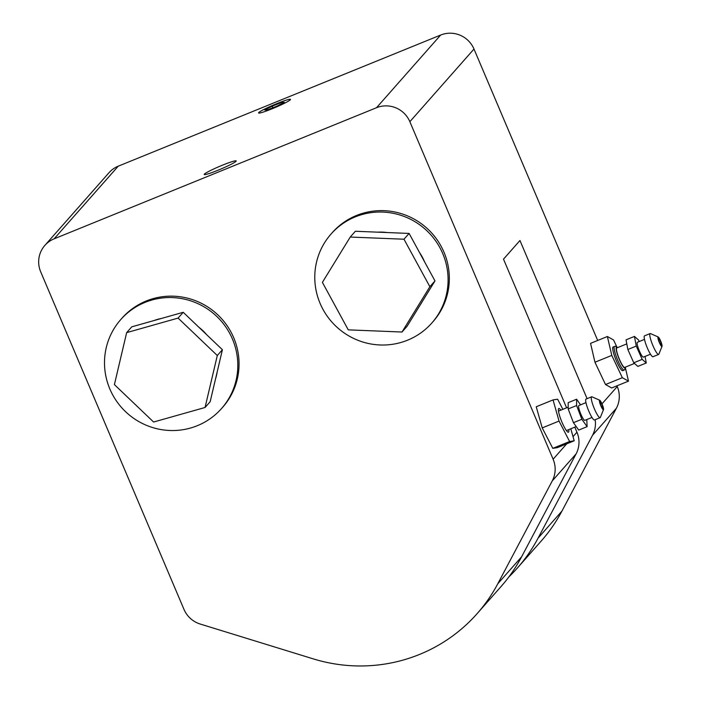 <?xml version="1.0" encoding="UTF-8"?>
<svg xmlns="http://www.w3.org/2000/svg" width="701" height="701" viewBox="0 0 701 701"><rect width="100%" height="100%" fill="white"/><g stroke="black" fill="none" stroke-linecap="round" stroke-linejoin="round"><path stroke-width="1.05" d="M587.087 398.65L519.958 240.504L503.502 259.16L566.601 407.807M558.417 410.541A11.269 1.972 -112.1 0 1 558.925 410.935M566.837 430.388A11.269 1.972 -112.1 0 1 566.741 431.027M600.003 402.006A3.584 0.622 -112.1 0 1 600.126 401.647A3.584 0.622 -112.1 0 1 601.773 404.065A3.584 0.622 -112.1 0 1 602.948 407.921A3.584 0.622 -112.1 0 1 602.825 408.289A3.584 0.622 -112.1 0 1 601.178 405.861A3.584 0.622 -112.1 0 1 600.003 402.006M599.723 400.236L592.012 396.836A11.269 1.972 67.9 0 0 591.618 396.801A11.269 1.972 67.9 0 0 594.045 407.991A11.269 1.972 67.9 0 0 600.109 417.682A11.269 1.972 67.9 0 0 600.371 417.393L603.517 409.577A5.126 0.894 -112.1 0 1 600.643 405.301A5.126 0.894 -112.1 0 1 599.723 400.236A5.126 0.894 -112.1 0 1 602.08 404.091A5.126 0.894 -112.1 0 1 603.579 409.191A5.126 0.894 -112.1 0 1 603.517 409.577M600.109 417.682L594.509 419.969A11.269 1.972 -112.1 0 1 588.437 410.269A11.269 1.972 -112.1 0 1 586.01 399.088L591.618 396.801M591.986 417.454L584.862 420.346A7.991 1.393 -112.1 0 1 580.559 413.476A7.991 1.393 -112.1 0 1 578.833 405.546L585.966 402.646M586.79 419.566L587.105 426.655L581.856 419.259L576.599 405.529L576.599 399.237L580.568 404.836M576.599 399.237L568.187 402.654L568.187 408.946L573.444 422.677L578.693 430.081L587.105 426.655M573.444 422.677L581.856 419.259M568.187 408.946L576.599 405.529M560.853 410.146A12.811 2.234 67.9 0 0 558.504 408.832A12.811 2.234 67.9 0 0 560.669 418.909A12.811 2.234 67.9 0 0 566.592 430.826A12.811 2.234 67.9 0 0 568.003 432.184A12.811 2.234 67.9 0 0 568.765 429.608M570.798 428.784L574.198 440.798L569.615 441.507L559.039 421.064L553.045 399.912L557.628 399.202L562.868 409.331M553.045 399.912L536.23 406.755L542.223 427.908L559.039 421.064M569.615 441.507L552.791 448.351L542.223 427.908M574.198 440.798L557.374 447.641L552.791 448.351M422.326 301.491A46.941 46.047 41.4 0 1 420.074 305.154M377.778 232.171A46.941 46.047 41.4 0 1 387.066 232.539M419.522 252.553A46.941 46.047 41.4 0 1 424.455 261.604M409.104 233.433L355.363 231.26L350.246 237.052L403.986 239.216L409.104 233.433L434.979 280.917L407.115 326.237L402.006 332.029L348.266 329.856L322.39 282.372L350.246 237.052M403.986 239.216L429.871 286.709L434.979 280.917M429.871 286.709L402.006 332.029M217.17 371.959A46.941 46.047 41.4 0 1 215.522 378.943M154.027 320.55A46.941 46.047 41.4 0 1 161.432 318.456M198.944 327.323A46.941 46.047 41.4 0 1 206.664 334.684M183.215 312.295L131.762 326.841L126.653 332.633L178.098 318.088L183.215 312.295L222.41 349.729L210.169 401.699L205.051 407.491L153.607 422.028L114.403 384.604L126.653 332.633M178.098 318.088L217.301 355.521L222.41 349.729M217.301 355.521L205.051 407.491M442.568 253.184A67.217 65.938 41.4 0 1 431.834 323.003A67.217 65.938 41.4 0 1 337.803 327.963A67.217 65.938 41.4 0 1 331.038 234.046A67.217 65.938 41.4 0 1 442.568 253.184M331.038 234.046L332.274 232.644A67.217 65.938 41.4 0 1 443.803 251.782A67.217 65.938 41.4 0 1 433.069 321.601L431.834 323.003M477.153 613.603A159.846 156.796 -138.6 0 1 313.181 658.852L200.258 624.056A25.613 25.131 41.4 0 1 183.969 609.353L40.702 271.848A25.613 25.131 41.4 0 1 44.864 245.394A25.613 25.131 41.4 0 1 54.1 238.848L376.516 107.717A25.613 25.131 41.4 0 1 409.857 121.711L553.115 459.216A25.613 25.131 41.4 0 1 552.265 480.895L576.099 453.88L521.623 556.769A159.846 156.796 41.4 0 1 500.996 586.597L477.153 613.603A159.846 156.796 -138.6 0 0 497.78 583.775L552.265 480.895M120.765 319.568L122 318.166A67.217 65.938 41.4 0 1 185.607 297.723A67.217 65.938 41.4 0 1 235.781 343.28A67.217 65.938 41.4 0 1 222.795 407.123L221.551 408.525A67.217 65.938 -138.6 0 0 234.546 344.682A67.217 65.938 -138.6 0 0 184.372 299.125A67.217 65.938 -138.6 0 0 120.765 319.568A67.217 65.938 -138.6 0 0 127.529 413.485A67.217 65.938 -138.6 0 0 221.551 408.525M204.377 174.163A17.367 1.481 157 0 1 221.052 165.76A17.367 1.481 157 0 1 236.202 160.932A17.367 1.481 157 0 1 236.062 161.274A17.367 1.481 157 0 1 219.387 169.668A17.367 1.481 157 0 1 204.236 174.505A17.367 1.481 157 0 1 204.377 174.163M576.099 453.88A25.613 25.131 -138.6 0 0 576.958 432.21L574.802 427.146M508.847 576.941A159.846 156.796 -138.6 0 0 517.452 567.941A159.846 156.796 -138.6 0 0 538.079 538.114L592.564 435.233L616.398 408.227A25.613 25.131 -138.6 0 0 617.257 386.549L616.95 385.83M595.167 419.697A25.613 25.131 41.4 0 1 592.564 435.233M281.916 102.372L284.299 102.355L276.921 106.166L267.142 109.996L264.759 110.004L272.146 106.193L281.916 102.372L282.337 103.371M272.146 106.193L272.812 107.779M617.563 347.635L615.522 346.276L613.112 346.96A12.811 2.234 67.9 0 0 615.084 357.659A12.811 2.234 67.9 0 0 621.805 370.294A12.811 2.234 67.9 0 0 622.76 370.689L624.968 369.497L625.476 367.096M626.79 343.884L616.775 347.959A10.506 1.831 67.9 0 0 618.396 356.73A10.506 1.831 67.9 0 0 623.899 367.096A10.506 1.831 67.9 0 0 624.687 367.412L634.493 363.425M661.069 344.936A3.584 0.622 -112.1 0 1 659.185 341.396A3.584 0.622 -112.1 0 1 658.633 338.399A3.584 0.622 -112.1 0 1 658.905 338.513A3.584 0.622 -112.1 0 1 660.78 342.044A3.584 0.622 -112.1 0 1 661.332 345.041A3.584 0.622 -112.1 0 1 661.069 344.936M658.23 336.988L650.519 333.597A11.269 1.972 67.9 0 0 650.134 333.562A11.269 1.972 67.9 0 0 652.552 344.743A11.269 1.972 67.9 0 0 658.625 354.443A11.269 1.972 67.9 0 0 658.879 354.145L662.033 346.329A5.126 0.894 -112.1 0 1 659.159 342.062A5.126 0.894 -112.1 0 1 658.23 336.988A5.126 0.894 -112.1 0 1 658.441 337.128A5.126 0.894 -112.1 0 1 660.964 341.764A5.126 0.894 -112.1 0 1 662.033 346.329M658.625 354.443L653.017 356.721A11.269 1.972 -112.1 0 1 646.944 347.021A11.269 1.972 -112.1 0 1 644.526 335.84L650.134 333.562M650.493 354.207L643.369 357.107A7.991 1.393 -112.1 0 1 639.067 350.228A7.991 1.393 -112.1 0 1 637.349 342.298L644.473 339.398M634.449 336.427L626.037 339.845L627.842 349.501L636.254 346.075L634.449 336.427L638.541 340.038L639.207 341.545M645.043 356.423L646.269 362.987L642.177 359.368L636.254 346.075M627.842 349.501L633.765 362.794L637.857 366.404L646.269 362.987M633.765 362.794L642.177 359.368M625.458 368.113L628.49 381.134L622.339 377.708L611.78 355.398L607.381 336.515L613.533 339.941L616.836 346.907M622.339 377.708L605.515 384.542L594.956 362.233L590.557 343.359L607.381 336.515M611.78 355.398L594.956 362.233M628.49 381.134L611.675 387.968L605.515 384.542M597.69 340.458L473.99 49.044A25.613 25.131 -138.6 0 0 440.657 35.05L118.232 166.181A25.613 25.131 -138.6 0 0 108.997 172.726L44.864 245.394M616.398 408.227L561.922 511.108A159.846 156.796 41.4 0 1 541.295 540.935L517.452 567.941M409.857 121.711L473.99 49.044M440.657 35.05L376.516 107.717M54.1 238.848L118.232 166.181M521.623 556.769L497.78 583.775M576.958 432.21L573.024 436.662M566.671 443.864L553.115 459.216M290.372 99.735A17.367 1.481 157 0 1 264.68 111.59A17.367 1.481 157 0 1 268.544 107.209A17.367 1.481 157 0 1 290.372 99.735M614.505 346.39A12.811 2.234 67.9 0 0 616.477 357.089A12.811 2.234 67.9 0 0 623.198 369.725A12.811 2.234 67.9 0 0 624.153 370.119M625.353 367.149A11.269 1.972 -112.1 0 1 624.135 367.78A11.269 1.972 -112.1 0 1 617.546 354.759A11.269 1.972 -112.1 0 1 617.441 347.687M617.257 386.549L601.975 403.864M538.079 538.114L561.922 511.108M568.187 407.167L558.478 411.11M576.204 426.576L566.399 430.572"/></g></svg>
